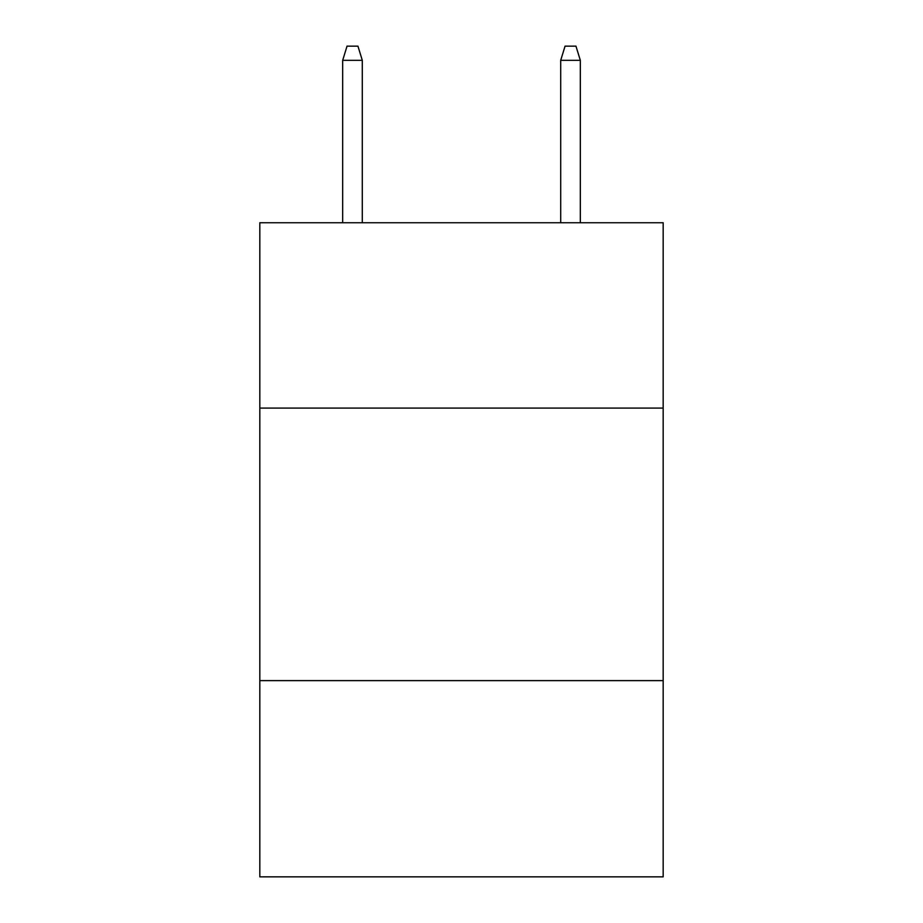<?xml version="1.0" encoding="UTF-8"?>
<svg xmlns="http://www.w3.org/2000/svg" width="923" height="923" viewBox="0 0 923 923"><rect width="100%" height="100%" fill="white"/><g stroke="black" fill="none" stroke-linecap="round" stroke-linejoin="round"><path stroke-width="1.38" d="M663.175 408.081L663.175 222.755L259.825 222.755L259.825 408.081L663.175 408.081L663.175 876.85L259.825 876.85L259.825 408.081M663.175 680.62L259.825 680.62M362.301 222.755L362.301 60.318L342.675 60.318L342.675 222.755M342.675 60.318L347.036 46.15L357.939 46.15L362.301 60.318M560.699 60.318L565.061 46.15L575.964 46.15L580.325 60.318L560.699 60.318L560.699 222.755M580.325 60.318L580.325 222.755"/></g></svg>

